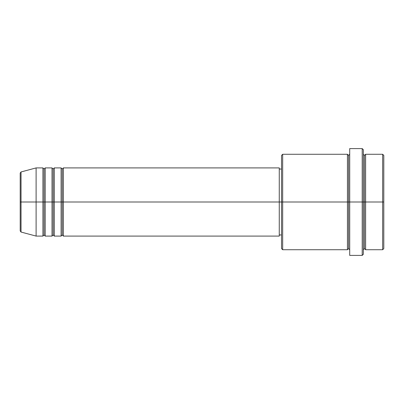<?xml version="1.0" encoding="UTF-8"?>
<svg xmlns="http://www.w3.org/2000/svg" width="404" height="404" viewBox="0 0 404 404"><rect width="100%" height="100%" fill="white"/><g stroke="black" fill="none" stroke-linecap="round" stroke-linejoin="round"><path stroke-width="0.61" d="M20.2 202L20.2 230.952L20.2 202L20.2 230.952L21.043 232.053L21.043 202L21.043 232.053L21.043 202L20.2 202L20.2 173.048L20.2 202L36.108 202L21.043 202L21.043 171.947L21.043 202L21.043 171.947L20.2 173.048L20.2 202M363.348 154.278L364.484 155.414L365.62 154.278L365.62 202L382.664 202L382.664 249.722L382.664 202L383.8 202L383.8 155.414L383.8 248.586L383.8 202L365.62 202L365.62 154.278L365.62 202L363.348 202L363.348 254.268L363.348 202L348.576 202L348.576 155.414L348.576 202L282.674 202L282.674 249.722L282.674 202L279.265 202L279.265 236.088L279.265 202L63.377 202L63.377 167.912L63.377 202L62.241 202L62.241 169.049L62.241 202L61.105 202L61.105 167.912L61.105 202L54.288 202L54.288 167.912L54.288 202L53.151 202L53.151 169.049L53.151 202L52.015 202L52.015 167.912L52.015 202L45.197 202L45.197 167.912L45.197 202L44.061 202L44.061 169.049L44.061 202L42.925 202L42.925 167.912L42.925 202L36.108 202L36.108 236.088L36.108 202L42.925 202L42.925 167.912L36.108 167.912L36.108 202L36.108 167.912L21.043 171.947M63.377 236.088L62.241 234.951L61.105 236.088L61.105 202L62.241 202L62.241 169.049L62.241 234.951L62.241 202L62.241 234.951L62.241 202L63.377 202L63.377 236.088L279.265 236.088M54.288 236.088L53.151 234.951L52.015 236.088L52.015 202L53.151 202L53.151 169.049L53.151 234.951L53.151 202L53.151 234.951L53.151 202L54.288 202L54.288 236.088L61.105 236.088M45.197 236.088L44.061 234.951L42.925 236.088L42.925 202L44.061 202L44.061 169.049L44.061 234.951L44.061 202L44.061 234.951L44.061 202L45.197 202L45.197 236.088L52.015 236.088M42.925 167.912L44.061 169.049L45.197 167.912L45.197 202L52.015 202L52.015 167.912L53.151 169.049L54.288 167.912L54.288 202L61.105 202L61.105 167.912L62.241 169.049L63.377 167.912L63.377 202L279.265 202L279.265 167.912L279.265 202L281.538 202L281.538 248.586L281.538 155.414L281.538 202L347.44 202L347.44 154.278L347.44 202L347.44 154.278L282.674 154.278L282.674 202L282.674 154.278L281.538 155.414M349.712 249.722L348.576 248.586L347.44 249.722L347.44 202L348.576 202L348.576 248.586L348.576 155.414L348.576 202L349.712 202L349.712 255.404L349.712 148.596L349.712 202L362.211 202L362.211 255.404L362.211 148.596L362.211 202L364.484 202L364.484 155.414L364.484 248.586L364.484 202L364.484 248.586L364.484 202L365.62 202L365.62 249.722L382.664 249.722L383.8 248.586M382.664 202L382.664 154.278L382.664 202M363.348 149.732L363.348 202L363.348 149.732L362.211 148.596L349.712 148.596M347.44 202L347.44 249.722L347.44 202M365.62 202L365.62 249.722L365.62 202M42.925 202L42.925 236.088L42.925 202M45.197 202L45.197 236.088L45.197 202M52.015 202L52.015 236.088L52.015 202M54.288 202L54.288 236.088L54.288 202M61.105 202L61.105 236.088L61.105 202M63.377 202L63.377 236.088L63.377 202M347.44 249.722L282.674 249.722L281.538 248.586M349.712 255.404L362.211 255.404L363.348 254.268M349.712 154.278L348.576 155.414L347.44 154.278M281.538 234.951L279.265 234.951M42.925 236.088L36.108 236.088L21.043 232.053M52.015 167.912L45.197 167.912M383.8 155.414L382.664 154.278L365.62 154.278M281.538 169.049L279.265 169.049M279.265 167.912L63.377 167.912M61.105 167.912L54.288 167.912M365.62 249.722L364.484 248.586L363.348 249.722"/></g></svg>
